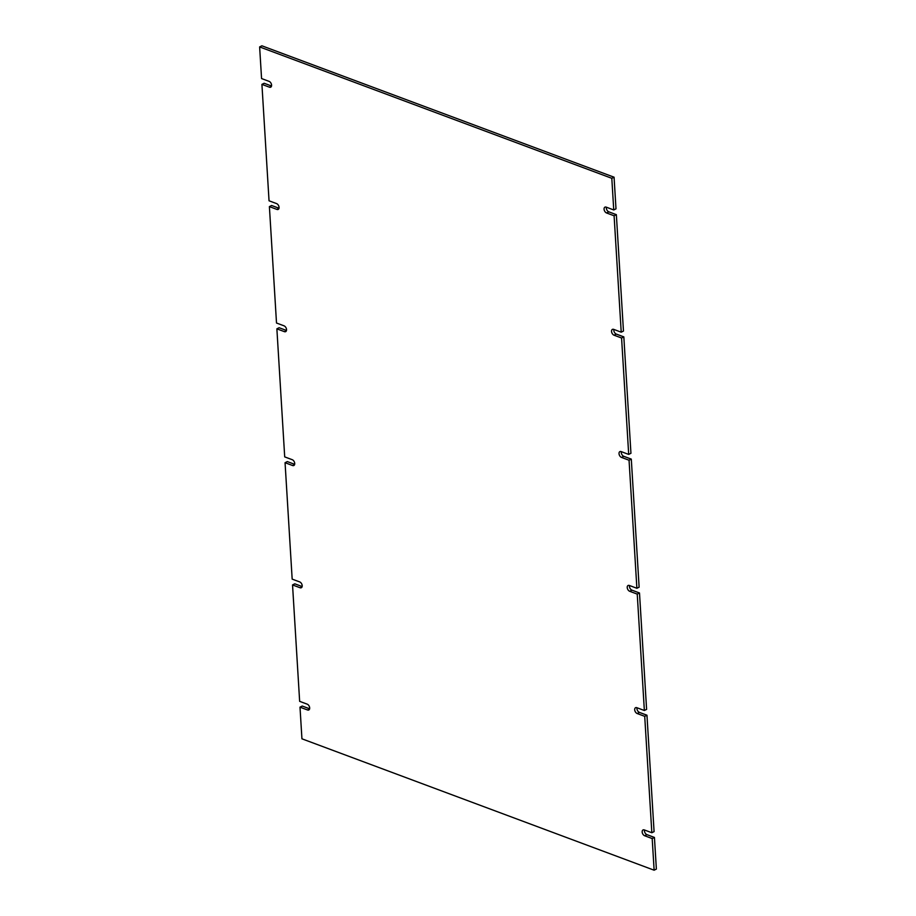 <?xml version="1.0" encoding="UTF-8"?>
<svg xmlns="http://www.w3.org/2000/svg" width="916" height="916" viewBox="0 0 916 916"><rect width="100%" height="100%" fill="white"/><g stroke="black" fill="none" stroke-linecap="round" stroke-linejoin="round"><path stroke-width="1.37" d="M628.697 454.416L621.163 451.599A3.24 2.038 -116.4 0 0 619.903 451.611A3.24 2.038 -116.4 0 0 619.182 454.531A3.24 2.038 -116.4 0 0 621.517 457.428L629.052 460.233L636.883 588.278L629.349 585.473A3.24 2.038 -116.4 0 0 628.09 585.484A3.24 2.038 -116.4 0 0 627.368 588.404A3.24 2.038 -116.4 0 0 629.704 591.289L637.238 594.106L644.36 710.507L636.826 707.702A3.24 2.038 -116.4 0 0 635.567 707.713A3.24 2.038 -116.4 0 0 634.845 710.633A3.24 2.038 -116.4 0 0 637.181 713.518L644.715 716.335L651.837 832.736L644.303 829.93A3.24 2.038 -116.4 0 0 643.043 829.942A3.24 2.038 -116.4 0 0 642.322 832.862A3.24 2.038 -116.4 0 0 644.658 835.747L652.192 838.564L654.127 870.2L301.936 738.811L300.001 707.163L307.536 709.98A3.24 2.038 -116.4 0 0 308.795 709.969A3.24 2.038 -116.4 0 0 309.528 707.049A3.24 2.038 -116.4 0 0 307.181 704.152L299.647 701.347L292.536 584.935L300.059 587.751A3.24 2.038 -116.4 0 0 301.318 587.728A3.24 2.038 -116.4 0 0 302.051 584.82A3.24 2.038 -116.4 0 0 299.704 581.923L292.17 579.118L285.059 462.706L292.582 465.523A3.24 2.038 -116.4 0 0 293.853 465.5A3.24 2.038 -116.4 0 0 294.574 462.58A3.24 2.038 -116.4 0 0 292.227 459.695L284.704 456.889L276.872 328.833L284.395 331.649A3.24 2.038 -116.4 0 0 285.655 331.638A3.24 2.038 -116.4 0 0 286.387 328.718A3.24 2.038 -116.4 0 0 284.04 325.833L276.506 323.016L269.396 206.604L276.918 209.421A3.24 2.038 -116.4 0 0 278.189 209.409A3.24 2.038 -116.4 0 0 278.911 206.489A3.24 2.038 -116.4 0 0 276.563 203.592L269.041 200.787L261.919 84.375L269.441 87.192A3.24 2.038 -116.4 0 0 270.712 87.18A3.24 2.038 -116.4 0 0 271.434 84.261A3.24 2.038 -116.4 0 0 269.086 81.364L261.564 78.558L259.629 46.922L611.808 178.311L613.743 209.959L606.209 207.142A3.24 2.038 -116.4 0 0 604.949 207.153A3.24 2.038 -116.4 0 0 604.228 210.073A3.24 2.038 -116.4 0 0 606.564 212.959L614.098 215.775L621.22 332.187L613.686 329.371A3.24 2.038 -116.4 0 0 612.426 329.382A3.24 2.038 -116.4 0 0 611.705 332.302A3.24 2.038 -116.4 0 0 614.041 335.199L621.575 338.004L628.697 454.416L630.941 453.294L623.83 336.882L621.575 338.004M621.334 451.668A3.24 2.038 -116.4 0 0 623.773 456.305L621.517 457.428M623.83 336.882L616.296 334.077L614.041 335.199M613.857 329.439A3.24 2.038 -116.4 0 0 616.296 334.077M614.098 215.775L616.353 214.653L623.464 331.065L621.22 332.187M616.353 214.653L608.819 211.848L606.564 212.959M606.381 207.211A3.24 2.038 -116.4 0 0 608.819 211.848M611.808 178.311L614.063 177.189L615.999 208.837L613.743 209.959M614.063 177.189L261.873 45.8L259.629 46.922M271.525 86.001L264.163 83.264L261.919 84.375M279.002 208.23L271.64 205.493L269.396 206.604M286.479 330.458L279.117 327.722L276.872 328.833M294.666 464.332L287.303 461.584L285.059 462.706M302.143 586.561L294.78 583.813L292.536 584.935M309.619 708.789L302.257 706.041L300.001 707.163M652.192 838.564L654.436 837.442L656.371 869.078L654.127 870.2M654.436 837.442L646.914 834.636L644.658 835.747M644.475 829.999A3.24 2.038 -116.4 0 0 646.914 834.636M644.715 716.335L646.959 715.213L654.081 831.625L651.837 832.736M646.959 715.213L639.437 712.408L637.181 713.518M636.998 707.77A3.24 2.038 -116.4 0 0 639.437 712.408M637.238 594.106L639.494 592.984L646.604 709.396L644.36 710.507M639.494 592.984L631.96 590.167L629.704 591.289M629.521 585.542A3.24 2.038 -116.4 0 0 631.96 590.167M629.052 460.233L631.296 459.111L639.128 587.167L636.883 588.278M631.296 459.111L623.773 456.305M269.441 87.192L271.479 86.173M276.918 209.421L278.956 208.401M284.395 331.649L286.433 330.63M292.582 465.523L294.62 464.504M300.059 587.751L302.097 586.732M307.536 709.98L309.574 708.961"/></g></svg>
